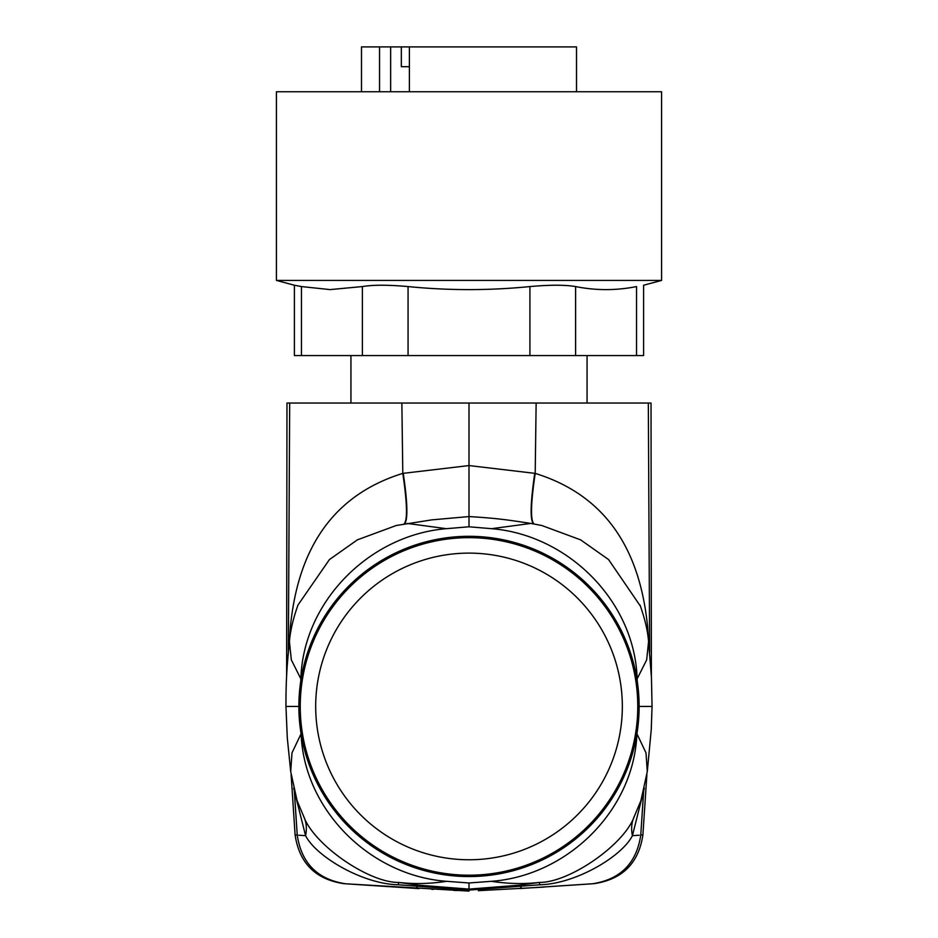 <?xml version="1.0" encoding="UTF-8"?>
<svg xmlns="http://www.w3.org/2000/svg" width="938" height="938" viewBox="0 0 938 938"><rect width="100%" height="100%" fill="white"/><g stroke="black" fill="none" stroke-linecap="round" stroke-linejoin="round"><path stroke-width="1.41" d="M651.382 676.263L651.031 403.047L286.969 403.047L286.618 676.251M276.417 280.415L294.391 285.234L294.391 355.561L643.609 355.561L643.609 285.234L661.583 280.415L661.583 91.748L276.417 91.748L276.417 280.415L661.583 280.415M644.359 788.131L632.423 835.664L639.188 835.219M539.549 884.792C574.83 884.171 621.636 856.945 632.423 835.664C630.934 828.547 631.602 822.04 634.416 816.154L640.889 800.735L647.29 771.587L646.001 752.851L636.914 733.774C633.971 810.479 567.467 875.717 491.465 881.31L469 882.975L446.535 881.31C370.533 875.717 304.029 810.479 301.098 733.75L291.999 752.851L290.71 771.587L297.112 800.735L303.584 816.154C306.398 822.04 307.066 828.547 305.577 835.664L298.73 835.207M646.88 774.694L642.905 834.902C638.684 863.112 622.469 879.363 594.258 883.643L519.84 888.556L592.265 883.795C620.405 879.527 636.574 863.277 640.771 835.055L642.905 834.902M291.12 774.694L295.095 834.902L297.229 835.055L294.321 790.98M303.584 816.154C313.609 844.763 368.704 882.681 398.462 882.424L398.451 884.792C363.17 884.171 316.364 856.945 305.577 835.664L293.641 788.131M648.451 640.373L647.525 625.939C640.818 560.76 614.179 497.902 535.199 473.385L469 465.565L469 403.047M289.549 640.373L290.475 625.939C297.17 560.772 323.809 497.902 402.801 473.385L469 465.565L469 526.793L491.653 528.68L530.861 523.427C509.768 520.262 498.934 518.351 469 516.568L431.668 519.887L396.246 525.503L357.39 539.842L329.426 559.576L298.003 605.01C293.113 618.752 290.252 630.946 289.42 641.604L289.42 641.604C287.286 663.272 285.891 678.338 285.949 706.431L287.298 737.971L290.71 771.587M636.539 355.561L636.539 286.571C645.919 284.789 645.919 284.789 636.539 286.571C645.919 284.789 645.919 284.789 636.539 286.571C616.231 290.616 595.923 290.616 575.615 286.571C565.075 284.789 549.844 284.789 529.911 286.571C489.308 290.616 448.692 290.616 408.065 286.571C388.144 284.789 372.914 284.789 362.373 286.571L330.047 289.596L301.45 286.571C292.081 284.789 292.081 284.789 301.461 286.571L301.45 355.561M478.321 890.678L544.157 887.102M634.416 816.154C624.391 844.763 569.296 882.681 539.538 882.424L539.561 884.792L469 890.103L469 891.1L345.735 883.795L419.005 888.603M431.691 889.294L433.379 889.388M453.722 890.408L457.123 890.561M294.38 791.226L297.229 835.055C301.426 863.277 317.595 879.527 345.735 883.795L343.742 883.643C315.531 879.363 299.316 863.112 295.095 834.902M643.679 790.98L640.771 835.055L643.62 791.226M640.443 606.183L608.574 559.576L580.622 539.854L541.824 525.514L530.838 523.427M647.525 625.939L646.704 628.882M536.137 403.047L535.199 473.385C530.72 503.8 530.333 520.672 534.05 524.014M291.296 628.882L290.475 625.939M297.569 606.171L298.003 605.01M403.95 524.014C407.667 520.672 407.28 503.8 402.801 473.385L401.863 403.047M534.742 473.303C530.322 503.741 529.958 520.625 533.663 523.943M404.337 523.943C408.042 520.625 407.69 503.741 403.27 473.303M640.889 800.735L641.1 800.067M637.254 681.234L637.137 678.854C634.838 601.399 568.299 534.988 491.653 528.68M398.439 884.792L469 890.103L469 889.107L418.477 885.167L416.624 886.715L418.16 888.556M297.112 800.735L296.9 800.067M300.746 681.234L300.864 678.854C303.162 601.399 369.701 534.988 446.347 528.68L407.162 523.427M469 526.793L446.347 528.68M519.84 888.556L521.376 886.715L519.523 885.167L469 889.107L469 882.975M491.465 881.31C507.693 883.831 523.721 884.194 539.538 882.424L519.523 885.167M446.535 881.31C430.308 883.831 414.279 884.194 398.462 882.424L418.477 885.167M387.441 855.737A170.13 170.13 0 0 1 337.821 598.104A170.13 170.13 0 0 1 600.179 598.104A170.13 170.13 0 0 1 387.441 855.737M388.086 854.53A168.758 168.758 0 0 1 338.876 598.972A168.758 168.758 0 0 1 599.124 598.972A168.758 168.758 0 0 1 388.086 854.53M395.496 840.976A153.304 153.304 0 0 1 350.789 608.809A153.304 153.304 0 0 1 587.211 608.809A153.304 153.304 0 0 1 395.496 840.976M576.507 91.748L576.507 46.9L409.39 46.9L409.39 91.748M390.654 91.748L390.654 46.9L379.538 46.9L379.538 91.748M379.538 46.9L361.493 46.9L361.493 91.748M390.654 46.9L409.39 46.9M409.39 66.68L401.335 66.68L401.335 46.9M648.322 403.047L649.647 652.285M289.678 403.047L288.353 652.285M362.373 286.571L362.373 355.561M575.615 286.571L575.615 355.561M408.065 286.571L408.065 355.561M529.911 286.571L529.911 355.561M639.13 706.431L652.051 706.431L651.453 677.623L648.58 641.604C647.748 630.946 644.887 618.752 639.997 605.01M637.137 678.854L646.669 659.86L648.58 641.604M647.29 771.587L651.253 729.576L652.051 706.431M298.87 706.431L285.949 706.431M300.864 678.854L291.331 659.86L289.42 641.604M587.059 355.561L587.059 403.047M350.941 355.561L350.941 403.047M640.021 605.069L640.337 605.925"/></g></svg>
